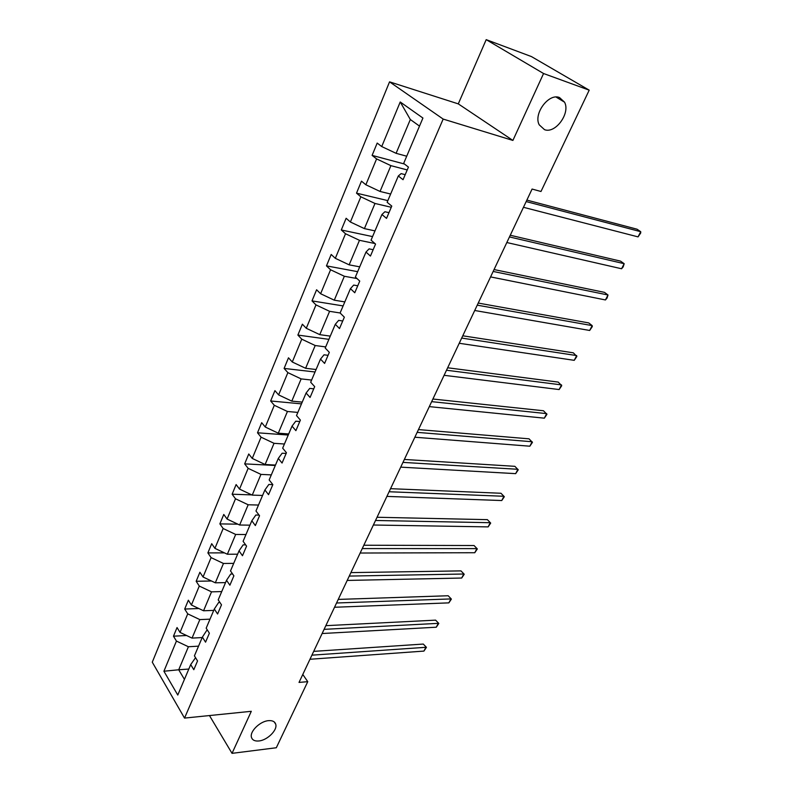 <?xml version="1.0" encoding="UTF-8"?>
<svg xmlns="http://www.w3.org/2000/svg" width="793" height="793" viewBox="0 0 793 793"><rect width="100%" height="100%" fill="white"/><g stroke="black" fill="none" stroke-linecap="round" stroke-linejoin="round"><path stroke-width="1.19" d="M268.421 720.659C272.396 720.341 274.834 721.531 275.716 724.227C277.719 729.966 267.439 740.216 258.944 740.959C254.87 741.346 252.382 740.147 251.47 737.371C249.488 731.612 259.965 721.273 268.421 720.659M559.521 97.549L564.547 102.178C570.623 113.201 555.387 133.987 544.513 129.665L539.22 124.828C533.193 113.845 548.726 92.86 559.521 97.549M389.551 81.848L152.276 662.185L184.531 718.091L443.168 119.079L389.551 81.848L458.285 103.873L512.902 140.43L543.562 73.521L486.198 39.65L458.285 103.873M486.198 39.65L531.449 56.581L589.199 90.164L543.562 73.521M209.461 715.554L232.032 753.35L276.311 747.749L307.753 681.663L302.787 674.466M198.537 646.156L188.407 646.751L178.712 669.778L163.913 671.235L176.433 641.071L173.479 636.194L186.563 635.51M188.813 669.044L178.712 669.778L184.422 679.373M188.407 646.751L176.433 641.071M210.006 619.164L199.836 619.601L192.045 638.107L180.031 632.408L177.047 627.55L173.479 636.194M180.031 632.408L187.733 613.861L184.7 609.044L198.835 608.528M221.733 591.578L211.523 591.846L203.553 610.769L191.41 605.009L188.347 600.212L184.7 609.044M191.41 605.009L199.281 586.047L196.168 581.289L211.453 580.991M233.707 563.377L223.457 563.466L215.319 582.815L203.038 576.997L199.895 572.259L196.168 581.289M203.038 576.997L211.087 557.608L207.885 552.909L224.459 552.87M245.959 534.541L235.68 534.452L227.343 554.238L214.923 548.36L211.701 543.681L207.885 552.909M214.923 548.36L223.16 528.525L219.869 523.895L237.89 524.173M258.488 505.052L248.169 504.764L239.645 525.016L227.085 519.058L223.775 514.459L219.869 523.895M227.085 519.058L235.501 498.777L232.131 494.217L251.768 494.891M271.315 474.888L260.956 474.392L252.233 495.11L239.526 489.093L236.116 484.563L232.131 494.217M239.526 489.093L248.14 468.336L244.67 463.865L275.3 465.491M284.429 444.011L274.041 443.317L265.11 464.51L252.253 458.433L248.754 453.983L244.67 463.865M252.253 458.433L261.075 437.181L257.507 432.79L288.246 435.04M297.861 412.41L287.433 411.488L278.293 433.196L265.288 427.04L261.69 422.679L257.507 432.79M265.288 427.04L274.309 405.292L270.651 400.98L301.479 403.875M311.609 380.055L301.152 378.905L291.794 401.129L278.621 394.904L274.923 390.632L270.651 400.98M278.621 394.904L287.869 372.631L284.102 368.418L315.029 371.986M325.685 346.918L315.198 345.52L305.612 368.289L292.29 361.995L288.483 357.812L284.102 368.418M292.29 361.995L301.756 339.176L297.881 335.062L328.897 339.345M419.507 126.107L410.328 119.515L396.094 153.317L381.72 146.556L400.227 101.98L422.927 118.048L403.657 163.417L408.435 167.095L403.052 179.704L398.314 175.987L387.143 202.274L391.782 206.091L386.528 218.382L381.939 214.516L371.055 240.14L375.555 244.085L370.45 256.05L365.989 252.065L355.383 277.025L359.754 281.099L354.768 292.756L350.447 288.652L340.108 312.977L329.591 311.322L319.777 334.646L306.276 328.282L302.371 324.198L297.881 335.062M306.276 328.282L315.991 304.899L312.006 300.894L343.101 305.92M357.038 278.561L344.35 276.261L334.279 300.18L320.62 293.737L316.595 289.762L312.006 300.894M320.62 293.737L330.572 269.769L326.468 265.873L357.653 271.672M374.92 243.53L359.477 240.319L349.158 264.842L335.32 258.32L331.187 254.464L326.468 265.873M335.32 258.32L345.52 233.747L341.297 229.97L372.561 236.592M391.276 207.28L374.99 203.464L364.403 228.612L350.397 222.01L346.135 218.273L341.297 229.97M350.397 222.01L360.855 196.803L356.513 193.155L387.836 200.629M407.215 169.94L390.909 165.648L380.045 191.45L365.86 184.769L361.469 181.151L356.513 193.155M365.86 184.769L376.586 158.907L372.105 155.388L404.43 164.012M381.72 146.556L377.19 143.077L372.105 155.388M342.715 320.987L338.67 320.372L335.29 324.307L339.493 328.54L344.35 317.17L340.108 312.977M335.29 324.307L325.209 348.038L329.323 352.34L324.595 363.422L320.511 359.09L310.678 382.236L314.682 386.637L310.063 397.452L306.098 393.011L296.503 415.591L300.388 420.092L295.888 430.649L292.032 426.119L282.665 448.154L286.451 452.744L282.05 463.043L278.303 458.423L269.164 479.943L272.842 484.612L268.549 494.673L264.902 489.965L255.97 510.979L259.549 515.737L255.356 525.561L251.817 520.773L243.094 541.302L246.573 546.129L242.47 555.724L239.03 550.867L230.505 570.92L233.885 575.827L229.891 585.194L226.53 580.278L218.204 599.875L221.495 604.841L217.589 614L214.318 609.014L206.18 628.175L209.382 633.21L205.556 642.161L202.384 637.116L194.424 655.851L197.546 660.936L193.799 669.698L190.707 664.593L177.771 695.045L163.913 671.235M589.199 90.164L540.985 191.49L532.083 189.051L299.03 682.416L307.753 681.663M202.384 637.116L206.735 630.435L207.588 630.385M202.185 637.562L192.045 638.107M199.836 619.601L187.733 613.861M214.318 609.014L218.6 602.551L219.948 602.502M213.733 610.392L203.553 610.769M211.523 591.846L199.281 586.047M226.53 580.278L230.733 574.033L232.627 574.003M225.539 582.607L215.319 582.815M223.457 563.466L211.087 557.608M239.03 550.867L243.144 544.86L245.661 544.87M237.603 554.208L227.343 554.238M235.68 534.452L223.16 528.525M251.817 520.773L255.842 515.024L259.063 515.093M249.944 525.164L239.645 525.016M248.169 504.764L235.501 498.777M264.902 489.965L268.837 484.473L272.832 484.642M262.572 495.456L252.233 495.11M260.956 474.392L248.14 468.336M278.303 458.423L282.149 453.209L286.144 453.457M275.478 465.065L265.11 464.51M274.041 443.317L261.075 437.181M292.032 426.119L295.769 421.192L299.784 421.529M288.702 433.959L278.293 433.196M287.433 411.488L274.309 405.292M306.098 393.011L309.716 388.401L313.75 388.828M302.232 402.12L291.794 401.129M301.152 378.905L287.869 372.631M320.511 359.09L324.02 354.808L328.054 355.323M316.08 369.518L305.612 368.289M315.198 345.52L301.756 339.176M330.275 336.123L319.777 334.646M329.591 311.322L315.991 304.899M350.447 288.652L353.688 285.074L357.752 285.787M344.806 301.905L334.279 300.18M344.35 276.261L330.572 269.769M365.989 252.065L369.092 248.863L373.156 249.696M359.705 266.844L349.158 264.842M359.477 240.319L345.52 233.747M381.939 214.516L384.892 211.731L388.966 212.673M374.98 230.892L364.403 228.612M374.99 203.464L360.855 196.803M398.314 175.987L401.109 173.617L405.193 174.678M390.642 194.027L380.045 191.45M390.909 165.648L376.586 158.907M232.032 753.35L251.302 711.301L184.531 718.091M512.902 140.43L443.168 119.079M406.71 156.211L396.094 153.317M190.707 664.593L195.544 657.684M410.328 119.515L400.227 101.98M526.175 201.571L640.724 231.695L638.048 236.879L523.469 207.3M526.869 200.094L637.017 229.197L640.724 231.695L640.704 233.003L638.048 236.879M509.463 236.938L624.18 263.702L621.563 268.758L506.826 242.529M510.266 235.243L620.562 261.135L624.18 263.702L623.169 266.904L621.563 268.758M493.157 271.454L608.003 294.996L605.446 299.952L490.58 276.906M494.059 269.561L604.474 292.359L608.003 294.996L607.061 298.059L605.446 299.952M477.237 305.156L592.173 325.616L589.665 330.463L474.72 310.489M478.229 303.065L588.733 322.92L592.173 325.616L592.302 326.597L589.665 330.463M461.695 338.076L576.689 355.581L574.231 360.329L459.236 343.28M462.765 335.796L573.329 352.826L576.858 356.463L574.231 360.329M446.499 370.232L561.523 384.912L559.124 389.551L444.1 375.307M447.658 367.774L558.242 382.097L561.731 385.705L559.124 389.551M431.66 401.645L546.684 413.629L544.335 418.169L429.31 406.621M432.899 399.028L543.483 410.764L546.932 414.333L544.335 418.169M417.148 432.363L532.143 441.751L529.843 446.201L414.858 437.221M418.466 429.588L529.02 438.826L532.44 442.365L529.843 446.201M402.973 462.388L517.908 469.287L515.658 473.649L400.723 467.136M404.351 459.454L514.855 466.324L518.235 469.823L515.658 473.649M389.095 491.749L503.961 496.269L501.751 500.542L386.905 496.398M390.553 488.676L500.978 493.256L504.328 496.725L501.751 500.542M375.525 520.476L490.292 522.706L488.131 526.889L373.384 525.016M377.042 517.264L487.378 519.653L490.689 523.083L488.131 526.889M487.378 519.653L490.689 523.083M362.252 548.578L476.9 548.617L474.779 552.721L360.151 553.028M363.828 545.237L474.045 545.525L477.327 548.925L474.779 552.721M474.045 545.525L477.327 548.925M349.267 576.075L463.776 574.013L461.695 578.038L347.205 580.436M350.902 572.615L460.981 570.891L464.232 574.251L461.695 578.038M460.981 570.891L464.232 574.251M336.549 602.997L450.9 598.923L448.858 602.868L334.537 607.26M338.234 599.419L448.174 595.751L451.386 599.082L448.858 602.868M448.174 595.751L451.386 599.082M324.099 629.355L438.271 623.348L436.279 627.213L322.127 633.528M325.844 625.667L435.605 620.146L438.797 623.437L436.279 627.213M435.605 620.146L438.797 623.437M311.897 655.167L425.891 647.296L423.928 651.093L309.974 659.261M313.701 651.37L423.284 644.065L426.436 647.336L423.928 651.093M423.284 644.065L426.436 647.336M275.716 724.227L274.259 721.957M564.547 102.178L556.052 97.043"/></g></svg>
